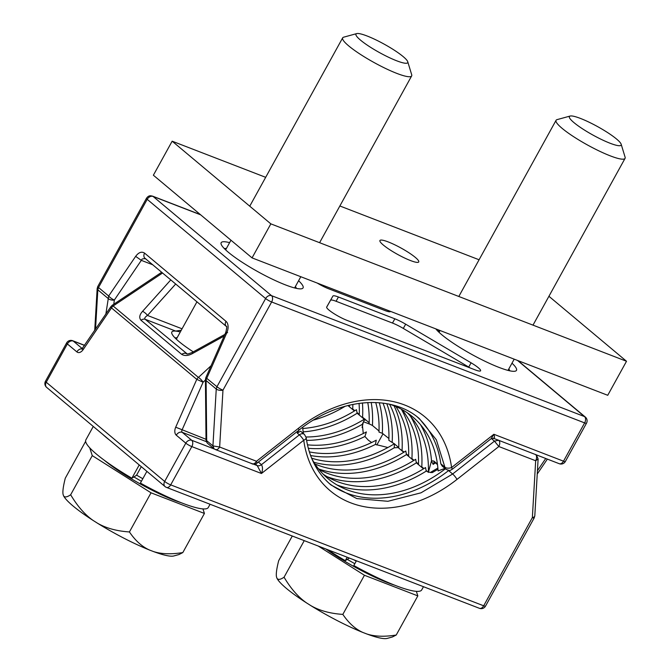 <?xml version="1.0" encoding="UTF-8"?>
<svg xmlns="http://www.w3.org/2000/svg" width="672" height="672" viewBox="0 0 672 672"><rect width="100%" height="100%" fill="white"/><g stroke="black" fill="none" stroke-linecap="round" stroke-linejoin="round"><path stroke-width="1.01" d="M349.364 558.071L345.29 560.658L347.189 557.231M423.478 586.706L421.68 589.949A69.93 11.424 28.9 0 1 420.949 590.705A69.93 11.424 28.9 0 1 353.816 565.53L356.42 560.801M327.751 549.721A69.93 11.424 28.9 0 0 345.29 560.658M139.222 464.94L131.888 478.212L136.534 475.264L141.28 466.662M210.076 504.26L208.278 507.503A69.93 11.424 28.9 0 1 207.547 508.259A69.93 11.424 28.9 0 1 140.406 483.084L146.882 471.358M109.754 440.261A69.93 11.424 -151.1 0 1 102.656 434.314M93.274 426.451L85.848 439.916A69.93 11.424 28.9 0 0 131.888 478.212M416.354 591.352L417.824 595.888L364.434 575.266L318.276 546.059M325.895 549.007A57.12 9.332 28.9 0 0 394.523 585.127M292.286 536.021L278.687 560.658C276.646 568.73 275.906 574.123 276.486 576.845L276.872 578.038A64.075 10.466 28.9 0 0 286.482 588.47A64.075 10.466 28.9 0 0 306.65 602.977L310.859 605.64A64.075 10.466 28.9 0 0 362.922 632.478L366.744 633.948A64.075 10.466 28.9 0 0 387.24 638.4L392.045 637.081M304.256 540.641L284.063 577.214C290.884 588.706 298.41 597.29 306.65 602.977M276.872 578.038C277.847 580.054 280.249 579.785 284.063 577.214M364.434 575.266L342.838 614.393C348.76 623.137 355.454 629.168 362.922 632.478M310.859 605.64C319.544 610.638 330.196 613.561 342.838 614.393M417.824 595.888L396.228 635.023L392.297 637.022M366.744 633.948C374.648 636.56 384.476 636.922 396.228 635.023M354.824 563.699A57.12 9.332 -151.1 0 1 347.306 559.381M353.783 559.776A39.396 6.434 28.9 0 0 356.219 561.162M621.155 144.211L625.094 157.181A39.396 6.434 -151.1 0 1 625.187 157.945A39.396 6.434 -151.1 0 1 625.052 158.374A39.396 6.434 -151.1 0 1 599.407 151.124A39.396 6.434 -151.1 0 1 562.111 128.344A39.396 6.434 -151.1 0 1 556.072 120.296A39.396 6.434 -151.1 0 1 557.063 119.624L570.133 116.046A29.543 4.822 -151.1 0 1 590.73 123.01A29.543 4.822 -151.1 0 1 616.602 139.07A29.543 4.822 -151.1 0 1 621.155 144.211A29.543 4.822 -151.1 0 1 621.222 144.791A29.543 4.822 -151.1 0 1 602.742 140.078A29.543 4.822 -151.1 0 1 573.922 122.581A29.543 4.822 -151.1 0 1 570.133 116.046M202.944 508.906L204.422 513.442L151.032 492.82L92.266 455.633L89.729 447.838M104.404 460.328A57.12 9.332 28.9 0 0 181.121 502.681M85.621 441.361L65.285 478.212C63.244 486.276 62.504 491.677 63.084 494.399L63.47 495.592A64.075 10.466 28.9 0 0 73.08 506.016A64.075 10.466 28.9 0 0 93.248 520.531L97.457 523.194A64.075 10.466 28.9 0 0 149.52 550.032L153.342 551.502A64.075 10.466 28.9 0 0 173.838 555.954L178.643 554.635M92.266 455.633L70.661 494.768C77.482 506.26 85.008 514.844 93.248 520.531M63.47 495.592C64.445 497.608 66.847 497.339 70.661 494.768M151.032 492.82L129.427 531.947C135.358 540.691 142.052 546.722 149.52 550.032M97.457 523.194C106.134 528.192 116.794 531.115 129.427 531.947M204.422 513.442L182.818 552.577L178.895 554.576M153.342 551.502C161.246 554.114 171.074 554.476 182.818 552.577M141.422 481.253A57.12 9.332 -151.1 0 1 133.896 476.935M136.609 475.121A39.396 6.434 28.9 0 0 142.817 478.716M407.753 61.765L411.692 74.735A39.396 6.434 -151.1 0 1 411.785 75.499A39.396 6.434 -151.1 0 1 411.65 75.928A39.396 6.434 -151.1 0 1 386.005 68.678A39.396 6.434 -151.1 0 1 348.709 45.898A39.396 6.434 -151.1 0 1 342.67 37.85A39.396 6.434 -151.1 0 1 343.661 37.178L356.731 33.6A29.543 4.822 -151.1 0 1 377.328 40.564A29.543 4.822 -151.1 0 1 403.2 56.624A29.543 4.822 -151.1 0 1 407.753 61.765A29.543 4.822 -151.1 0 1 407.82 62.345A29.543 4.822 -151.1 0 1 389.34 57.624A29.543 4.822 -151.1 0 1 360.52 40.135A29.543 4.822 -151.1 0 1 356.731 33.6M211.092 365.711L198.416 377.429L113.14 305.995A4.922 3.73 130 0 0 111.493 307.936L196.77 379.369A4.922 3.73 -50 0 1 198.416 377.429A4.922 1.302 47.2 0 1 203.095 382.2L196.77 379.369L175.703 427.199A6.896 4.36 -68.9 0 0 176.291 435.196L185.8 443.159L164.665 481.438A4.922 0.806 -151.1 0 0 170.688 484.873A4.922 3.116 111.1 0 1 166.446 487.402L479.438 608.32A4.922 3.116 111.1 0 0 483.68 605.8A4.922 0.806 28.9 0 0 485.52 606.11L534.198 517.927A4.922 0.806 -151.1 0 1 534.198 517.927A4.922 0.806 -151.1 0 1 532.358 517.616L483.68 605.8L170.688 484.873L191.822 446.594A4.922 3.116 -68.9 0 0 191.705 440.278L182.196 432.314L206.413 441.672M255.276 463.957L257.225 465.587L261.45 473.5C262.819 470.072 262.828 467.124 261.475 464.654L258.367 462.05M253.268 464.058L257.225 465.587A4.922 3.73 130 0 0 261.475 464.654L299.368 434.868A4.922 0.865 -128.2 0 1 303.744 440.252A4.922 2.654 -7.8 0 0 306.146 437.531L304.441 434.406M297.2 433.054L299.368 434.868A4.922 3.73 130 0 1 304.433 434.414L300.611 431.214L297.2 433.054L298.973 430.122M536.374 454.91L538.121 458.976L535.676 460.748L532.358 517.616A4.922 2.251 3.3 0 0 534.803 515.836L534.198 517.927M214.486 449.081L191.696 440.278A4.922 3.73 -50 0 0 185.8 443.159A4.922 0.806 28.9 0 0 191.822 446.594L261.45 473.5L303.744 440.252A123.119 93.19 129.9 0 0 457.019 479.388L498.834 446.519L535.676 460.748C536.953 458.044 536.911 455.944 535.559 454.432M491.375 438.547L494.458 441.134L498.834 446.519C500.111 443.814 500.069 441.706 498.708 440.202L494.458 441.134L452.642 474.004L448.56 470.585A118.188 89.452 -50 0 1 329.028 483.277M331.002 485.008L356.798 498.582L387.912 501.295L421.016 492.811L452.642 474.004A4.922 0.865 -128.2 0 1 457.019 479.388M445.418 468.779A115.231 87.217 -50 0 1 311.875 458.791M303.442 433.583A115.231 87.217 -50 0 1 302.652 427.333M323.232 474.23A115.231 87.217 -50 0 0 425.527 467.561L426.216 471.114L430.198 472.466L432.306 472.576L437.984 469.266M426.216 471.114A118.188 89.452 -50 0 1 336.916 484.924M430.198 472.466L432.079 472.433M403.754 452.306L398.118 447.577L394.237 447.779A118.188 89.452 -50 0 1 313.891 462.277M315 464.016A115.231 87.217 -50 0 0 405.787 451.021L406.476 454.583L413.624 460.572M318.906 469.367A115.231 87.217 -50 0 0 415.657 459.295L416.346 462.848L423.494 468.838M311.615 458.161A115.231 87.217 -50 0 0 394.43 443.705L394.237 447.779M387.895 447.518L375.43 444.436A118.188 89.452 -50 0 1 310.582 455.524M309.338 451.878A115.231 87.217 -50 0 0 376.261 440.194L375.43 444.436M371.633 442.52L368.365 440.219L364.913 436.489A118.188 89.452 -50 0 1 308.297 448.3M406.476 454.583A118.188 89.452 -50 0 1 318.511 468.88M416.346 462.848A118.188 89.452 -50 0 1 327.046 476.658M165.875 487.066A4.922 3.73 -50 0 1 165.06 486.587A4.922 3.73 -50 0 1 164.665 481.438L46.242 382.234L67.368 343.946L76.877 351.91A6.896 4.36 -68.9 0 0 83.126 349.65L111.493 307.936A4.922 1.319 -145.8 0 1 110.972 306.541L81.799 349.104L83.009 349.171M347.894 405.51L354.413 410.97M302.761 428.492A115.231 87.217 -50 0 0 356.446 409.693L357.134 413.246A118.188 89.452 -50 0 1 303.181 431.878M363.468 419.731L363.787 418.824L357.134 413.246M84.596 345.324L72.702 340.729A4.922 4.922 0 0 0 66.612 342.947A4.922 0.806 28.9 0 0 67.368 343.946A4.922 3.73 -50 0 1 73.273 341.074L84.538 345.425M46.637 387.383A4.922 3.73 -50 0 1 46.158 382.385A4.922 3.73 129.9 0 1 46.242 382.234A4.922 0.806 28.9 0 1 45.486 381.226A4.922 4.922 0 0 0 46.637 387.383L165.06 486.587A4.922 4.922 0 0 0 166.446 487.402M448.829 470.383L448.375 470.333M307.448 444.83A115.231 87.217 -50 0 0 366.391 431.928L364.913 436.489M306.054 436.993A115.231 87.217 -50 0 0 364.82 418.9L362.326 424.326L363.275 433.524M162.557 273.008L113.14 305.995L112.316 305.214L161.675 272.261M345.316 406.182A118.188 89.452 -50 0 1 313.48 420.084M362.326 424.334A118.188 89.452 -50 0 1 306.583 440.387M181.264 330.238L175.72 331.094A46.78 7.644 -151.1 0 1 180.306 331.968M177.08 337.806A41.857 6.838 28.9 0 0 175.006 337.898M170.78 279.896L142.54 311.371A4.922 1.772 41.9 0 1 147.479 315.445C144.934 317.075 144.194 318.368 145.244 319.326L175.72 331.094A46.78 7.644 28.9 0 0 171.805 333.43A46.78 7.644 28.9 0 0 193.276 351.859M142.54 311.371C139.465 314.782 138.953 317.747 140.994 320.258L181.726 354.388A4.922 3.73 -50 0 1 185.984 353.447L186.673 353.833M186.656 353.825L186.648 353.825C187.673 353.388 185.128 355.253 192.251 352.422L192.73 353.413L224.146 336.059M94.718 330.448L97.163 288.607L97.768 286.516A4.922 0.806 28.9 0 0 98.524 287.515L97.826 289.825A4.922 2.251 -176.7 0 1 97.163 288.607A4.922 2.251 -176.7 0 1 97.163 288.574M226.38 326.466L144.967 258.275A4.922 3.73 130 0 0 144.967 258.275A4.922 3.73 130 0 1 144.581 253.126L225.985 321.317A4.922 3.73 -50 0 0 226.346 326.441C226.976 325.861 226.825 327.751 225.876 332.128L205.85 377.605L216.947 386.719L265.625 298.544L147.202 199.34A4.922 0.806 -151.1 0 1 146.446 198.332L146.446 198.332C149.234 194.3 151.822 196.274 152.468 196.098A4.922 3.116 111.1 0 1 152.527 196.123A4.922 3.116 111.1 0 1 153.107 196.459L271.53 295.663L584.522 416.59L517.49 360.427M145.782 258.754C139.154 258.334 143.018 261.232 141.322 260.358L114.349 300.031A4.922 1.319 -145.8 0 1 108.671 296.024L98.524 287.515L147.202 199.34A4.922 3.73 -50 0 1 153.107 196.459L200.668 214.838M349.39 406.762A115.231 87.217 130 0 0 349.44 405.132M352.867 404.384A118.188 89.452 -50 0 1 352.699 408.946L351.952 408.912M359.26 415.027A115.231 87.217 130 0 0 359.05 403.334M362.435 402.931A118.188 89.452 -50 0 1 362.569 417.211L361.822 417.178M369.155 422.722L364.753 419.042M144.581 253.126C141.658 251.252 138.684 252.328 135.652 256.351L108.671 296.024L105.857 314.076M152.729 264.768L141.322 260.358L135.652 256.351M113.778 304.231L114.349 300.031A4.922 2.688 -172.3 0 1 107.974 298.334L97.826 289.825L95.525 329.263M225.683 332.615L226.271 334.001L226.834 332.732A9.845 6.233 -68.9 0 0 225.985 321.317M435.842 328.885A46.78 7.644 28.9 0 0 498.952 367.382A46.78 7.644 28.9 0 0 515.298 371.154A46.78 7.644 28.9 0 0 511.997 363.174M229.614 242.651A46.78 7.644 28.9 0 0 221.113 244.112A46.78 7.644 28.9 0 0 228.32 252.244A46.78 7.644 28.9 0 0 269.279 277.679A46.78 7.644 28.9 0 0 301.888 288.7A46.78 7.644 28.9 0 0 298.595 280.728M326.634 307.23L332.9 296.066A14.776 2.411 28.9 0 1 338.428 297.007L394.842 318.805A14.776 2.411 28.9 0 1 405.661 324.181L403.309 328.432L468.728 367.072A14.776 2.411 -151.1 0 1 470.232 367.979M332.9 296.066L326.693 307.028A14.776 2.411 28.9 0 0 326.684 307.037A14.776 2.411 28.9 0 0 333.085 313.068A14.776 2.411 28.9 0 0 347.021 320.376L475.062 369.844A14.776 2.411 28.9 0 0 480.598 370.784A14.776 2.411 28.9 0 0 471.08 362.813L405.661 324.181M317.201 283.055L317.738 283.374A14.776 2.411 28.9 0 0 328.558 288.742L384.972 310.54A14.776 2.411 28.9 0 0 390.499 311.48L390.55 311.388M491.089 438.732L493.651 438.362M493.172 438.06C494.626 438.614 494.861 437.363 493.878 434.28L491.072 438.749L452.164 469.333A4.922 0.865 -128.2 0 0 451.584 467.536A123.119 93.181 130 0 0 298.309 428.392L256.494 461.261L257.074 463.067C256.486 464.125 251.303 464.251 252.269 463.798L215.384 449.543M390.256 404.418A115.231 87.217 130 0 1 438.102 470.929L444.956 468.392M452.155 469.333C450.5 469.61 451.248 471.794 445.948 469.232A4.922 3.73 -50 0 1 444.898 467.216A4.922 2.654 -7.7 0 0 451.584 467.527L493.878 434.28L563.506 461.185L584.64 422.906A4.922 0.806 -151.1 0 0 586.488 423.217A4.922 4.922 0 0 0 585.337 417.068A4.922 3.73 130 0 0 584.522 416.59A4.922 3.116 -68.9 0 1 584.64 422.906L271.648 301.98L222.97 390.163A4.922 2.251 -176.7 0 1 216.25 389.029L206.102 380.528A4.922 1.789 -0.6 0 1 205.43 379.638A4.922 1.789 -0.6 0 0 205.43 379.638L205.85 377.605M352.666 409.508L352.699 408.946L354.816 410.718M363.376 422.024L362.082 427.535M362.536 417.774L362.569 417.211L364.686 418.984M364.308 420L366.022 420.101M379.016 430.987L372.439 425.477L369.113 423.805A115.231 87.217 130 0 0 367.76 402.528M371.196 402.427A118.188 89.452 -50 0 1 372.439 425.477M379.285 402.73A118.188 89.452 -50 0 1 382.334 433.306L378.974 432.071A115.231 87.217 130 0 0 375.715 402.503M388.912 438.505L382.334 433.306M394.296 443.78L388.844 440.336A115.231 87.217 130 0 0 382.981 403.124M386.795 403.712A118.188 89.452 -50 0 1 392.179 442.033M227.615 332.657C225.624 331.909 225.364 331.934 226.834 332.732M226.271 334.001L206.8 378.218A4.922 3.73 130 0 0 206.102 380.528L206.69 440.664A4.922 3.73 130 0 0 207.782 443.503L214.024 448.736L212.932 445.897L219.652 447.031L256.494 461.261C254.923 463.722 253.319 464.453 251.681 463.453M205.43 379.638L206.018 439.782A4.922 1.789 -0.6 0 0 206.69 440.664L212.932 445.897L216.25 389.029L216.947 386.719A4.922 0.806 28.9 0 0 222.97 390.163L219.652 447.031C218.081 449.492 216.476 450.223 214.838 449.215L215.401 449.551M445.964 469.232L442.142 466.032L440.815 463.789L444.898 467.208L436.363 439.841L419.395 418.648M417.354 417.001A118.188 89.452 -50 0 1 440.815 463.789M428.358 472.433L431.516 460.765L433.843 461.059A1.966 1.487 130 0 0 434.272 461.924L437.497 464.621M420.353 424.486A118.188 89.452 -50 0 1 431.516 460.757M428.366 472.307A115.231 87.217 130 0 0 407.425 412.885M434.204 461.874L433.163 464.377L431.6 461.412M509.804 370.818A41.857 6.838 28.9 0 0 508.771 369.012M439.79 330.935A41.857 6.838 28.9 0 0 437.716 331.027M411.877 459.11L411.911 458.548L411.163 458.514M408.626 455.792L406.753 454.222L407.87 455.75M404.166 452.054L400.277 449.392M398.756 447.527L394.414 443.881M394.027 405.787A118.188 89.452 -50 0 1 402.049 450.282M408.61 456.364A115.231 87.217 130 0 0 395.926 406.568M401.335 409.181A118.188 89.452 -50 0 1 411.911 458.548L414.028 460.32M418.471 464.629A115.231 87.217 130 0 0 401.881 409.475M410.483 416.22A118.188 89.452 -50 0 1 421.781 466.813L421.033 466.78M421.747 467.376L421.781 466.813L423.898 468.586M398.74 448.098A115.231 87.217 130 0 0 389.575 404.267M265.625 298.544A4.922 0.806 28.9 0 0 271.648 301.98A4.922 3.116 111.1 0 0 271.53 295.663A4.922 3.73 -50.1 0 0 265.625 298.544M296.402 288.372A41.857 6.838 28.9 0 0 295.369 286.566M226.388 248.489A41.857 6.838 28.9 0 0 224.314 248.573M330.548 300.317A14.776 2.411 -151.1 0 1 336.076 301.266L392.49 323.056A14.776 2.411 -151.1 0 1 403.309 328.432M270.841 223.86L252.059 257.888L153.376 175.216L172.158 141.187L270.841 223.86L626.514 361.267L548.923 296.276M479.086 259.77L339.856 205.976M265.675 177.324L172.158 141.187M252.059 257.888L607.732 395.296L626.514 361.267M383.334 245.045A22.159 3.62 28.9 0 0 404.309 257.863A22.159 3.62 28.9 0 0 418.74 261.937A22.159 3.62 28.9 0 0 415.338 257.41A22.159 3.62 28.9 0 0 394.363 244.6A22.159 3.62 28.9 0 0 379.932 240.517A22.159 3.62 28.9 0 0 383.334 245.045M176.291 435.196A4.922 3.73 -50 0 1 182.196 432.314A1.974 1.243 -68.9 0 1 182.028 430.03L203.095 382.2L205.43 380.033M206.01 439.295L175.703 427.199M83.126 349.65A4.922 1.319 -145.8 0 1 82.606 348.256M76.877 351.91A4.922 3.73 -50 0 1 82.11 348.86M82.312 348.642L73.273 341.074A4.922 3.116 111.1 0 0 72.702 340.729M181.726 354.388C184.758 356.118 188.429 355.799 192.73 353.413M175.694 284.004L147.479 315.445L182.053 328.801M140.994 320.258A4.922 3.73 130 0 1 145.244 319.326L187.186 353.909M349.415 406.19L348.44 405.376M359.285 414.456L357 412.541M559.264 463.714A4.922 3.116 -68.9 0 0 563.506 461.185A4.922 0.806 28.9 0 0 565.354 461.496A4.922 4.922 0 0 1 559.264 463.714L493.693 438.379M369.961 424.234L363.502 421.739M257.074 463.067L298.889 430.198A4.922 0.865 -128.2 0 0 298.309 428.392M433.843 461.059L437.422 464.058M433.163 464.377L435.414 462.882M537.44 470.711L545.748 458.489M418.496 464.058L416.212 462.143M428.333 472.298L426.082 470.408M338.428 297.007L336.076 301.266M392.49 323.056L394.842 318.805M468.728 367.072L471.08 362.813M508.015 370.39L514.206 359.167M532.997 325.139L625.052 158.374M376.832 444.998L383.04 433.742M439.034 332.312L440.034 330.506M458.816 296.478L556.072 120.296M294.613 287.944L300.804 276.721M319.595 242.693L411.65 75.928M176.324 339.184L196.955 301.82M225.632 249.866L230.958 240.215M249.749 206.186L342.67 37.85M479.438 608.32A4.922 4.922 0 0 0 485.52 606.11M538.121 458.976L534.803 515.836M331.052 485.041C317.369 473.449 309.061 457.607 306.146 437.522M437.875 468.056L430.492 472.382M66.612 342.947L45.486 381.226M192.251 352.422L224.876 334.404M112.316 305.214L110.972 306.541M97.768 286.516L146.446 198.332M200.407 214.612L152.527 196.123M586.488 423.217L565.354 461.496M517.936 360.604L585.337 417.06M298.88 430.198C338.94 397.925 391.037 393.607 419.437 418.69M206.018 439.782C206.405 441.739 206.993 442.982 207.782 443.503M537.247 474.004L547.369 459.119"/></g></svg>

